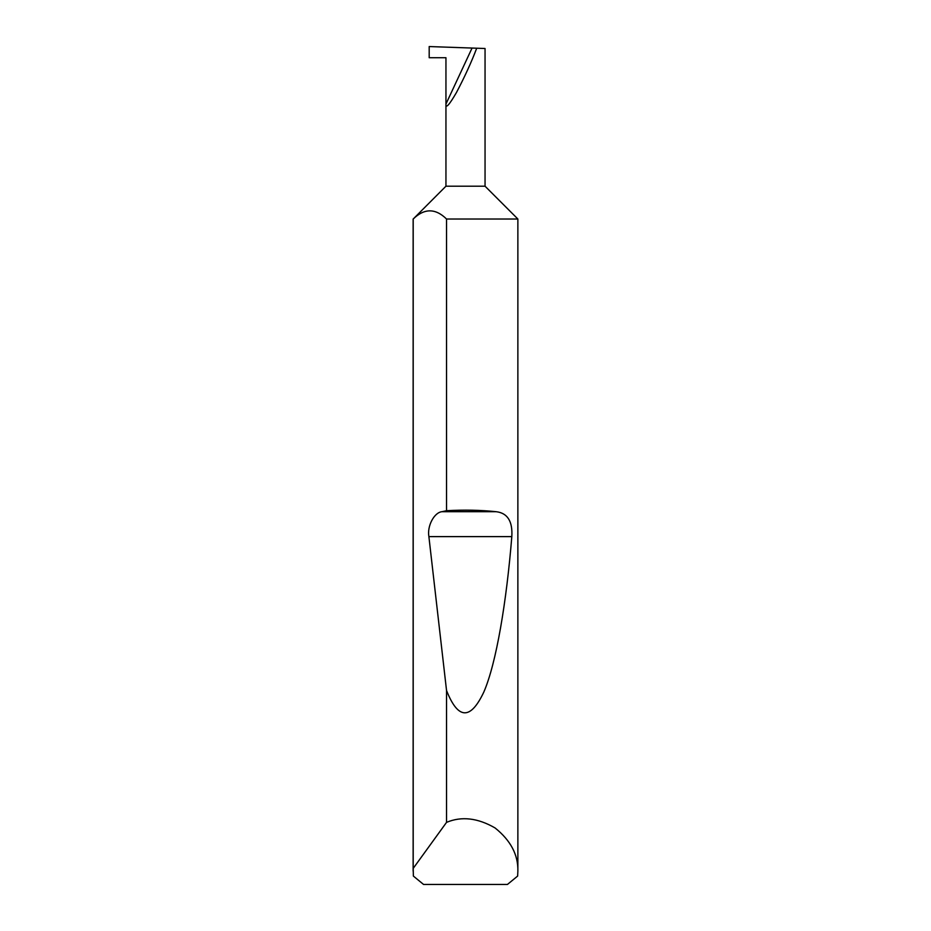 <?xml version="1.0" encoding="UTF-8"?>
<svg xmlns="http://www.w3.org/2000/svg" width="931" height="931" viewBox="0 0 931 931"><rect width="100%" height="100%" fill="white"/><g stroke="black" fill="none" stroke-linecap="round" stroke-linejoin="round"><path stroke-width="1.4" d="M445.949 186.2L485.051 186.2L517.869 219.018L446.543 219.018C435.44 208.148 424.327 208.148 413.201 219.018L445.949 186.2L445.949 104.051L472.064 48.051L429.191 46.55L429.191 57.722L445.949 57.722L445.949 104.051C445.693 108.88 449.208 105.028 456.481 92.472C464.569 77.133 471.319 62.389 476.719 48.214L472.064 48.051M517.869 871.183L517.636 876.071L507.442 884.45L423.558 884.45L413.364 876.071L413.201 868.39L446.543 822.364C461.578 816.068 477.766 817.942 495.083 827.962C510.688 840.484 518.288 854.879 517.869 871.183L517.869 219.018M446.543 510.7C464.092 509.723 480.582 510.048 496.037 511.689C507.488 512.958 512.748 521.267 511.817 536.617C506.534 601.589 496.409 663.058 483.817 692.059C470.504 720.233 458.087 719.721 446.543 690.534L428.888 536.617C426.968 526.12 434.183 512.411 442.004 511.689L446.543 510.7L446.543 219.018M446.543 822.364L446.543 690.534M413.131 871.183L413.131 219.018M485.051 186.2L485.051 48.505L476.719 48.214M413.201 868.39L413.201 219.018M442.004 511.689L496.037 511.689M428.888 536.617L511.817 536.617"/></g></svg>
